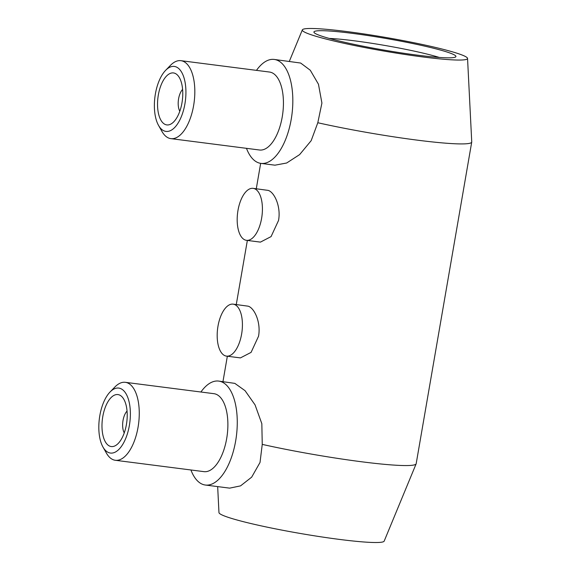 <?xml version="1.0" encoding="UTF-8"?>
<svg xmlns="http://www.w3.org/2000/svg" width="571" height="571" viewBox="0 0 571 571"><rect width="100%" height="100%" fill="white"/><g stroke="black" fill="none" stroke-linecap="round" stroke-linejoin="round"><path stroke-width="0.86" d="M217.665 486.606L218.964 512.587A83.837 6.859 9.8 0 0 228.122 517.312A83.837 6.859 9.8 0 0 319.739 536.633A83.837 6.859 9.8 0 0 384.176 541.122L416.131 463.859A102.18 8.358 9.8 0 0 416.173 463.716L471.725 142.072A102.18 8.358 9.8 0 0 471.739 141.915L467.549 58.413A83.837 6.859 9.8 0 0 458.392 53.688A83.837 6.859 9.8 0 0 366.782 34.367A83.837 6.859 9.8 0 0 302.345 29.878A83.837 6.859 9.8 0 0 311.459 34.852A83.837 6.859 9.8 0 0 404.546 54.395A83.837 6.859 9.8 0 0 467.549 58.413M190.921 469.976A52.404 24.553 -82.7 0 0 203.133 484.522A52.404 24.553 -82.7 0 0 205.36 485.029A52.404 24.553 -82.7 0 0 236.044 438.585A52.404 24.553 -82.7 0 0 220.913 381.592A52.404 24.553 -82.7 0 0 218.686 381.085L234.831 383.377L245.052 390.671L255.059 404.882L261.832 423.675L262.246 444.388A102.18 8.358 9.8 0 0 362.928 461.939A102.18 8.358 9.8 0 0 416.131 463.859M262.246 444.388L260.026 462.453L251.668 477.156L240.555 485.871L229.635 488.141L205.36 485.029M256.472 70.369A52.404 24.553 97.3 0 1 274.244 59.441L300.674 63.053L310.274 70.233L318.461 84.23L321.916 103.058L317.804 122.744A102.18 8.358 9.8 0 0 419.3 140.402A102.18 8.358 9.8 0 0 471.725 142.072M165.611 70.347L170.444 65.372A39.299 18.415 97.3 0 1 180.893 60.676L269.505 72.039A39.299 18.415 97.3 0 1 271.175 72.424A39.299 18.415 97.3 0 1 282.517 115.164A39.299 18.415 97.3 0 1 259.505 150.002L170.893 138.639A39.299 18.415 97.3 0 1 169.223 138.253A39.299 18.415 97.3 0 1 161.971 131.466L158.552 125.427A32.747 15.346 97.3 0 1 165.611 70.347A32.747 15.346 97.3 0 1 175.711 66.757A32.747 15.346 97.3 0 1 184.918 103.872A32.747 15.346 97.3 0 1 164.598 131.087A32.747 15.346 97.3 0 1 158.552 125.427M274.244 59.441A52.404 24.553 97.3 0 1 276.471 59.955A52.404 24.553 97.3 0 1 291.603 116.941A52.404 24.553 97.3 0 1 260.918 163.392A52.404 24.553 97.3 0 1 258.692 162.878A52.404 24.553 97.3 0 1 246.479 148.332M180.893 60.676A39.299 18.415 97.3 0 1 182.556 61.061A39.299 18.415 97.3 0 1 193.904 103.808A39.299 18.415 97.3 0 1 170.893 138.639M165.711 124.656A26.202 12.276 97.3 0 1 158.146 96.164A26.202 12.276 97.3 0 1 173.484 72.938A26.202 12.276 97.3 0 1 174.598 73.195A26.202 12.276 97.3 0 1 182.163 101.688A26.202 12.276 97.3 0 1 166.818 124.913A26.202 12.276 97.3 0 1 165.711 124.656M317.804 122.744L311.166 140.68L299.632 154.598L286.663 163.006L274.936 165.183L260.918 163.392M253.139 188.351L268.17 190.393C274.458 192.184 281.132 206.738 278.534 220.47L271.075 236.601L260.419 242.118L246.472 240.327A26.202 12.276 97.3 0 1 245.359 240.07A26.202 12.276 97.3 0 1 237.793 211.577A26.202 12.276 97.3 0 1 253.139 188.351A26.202 12.276 97.3 0 1 254.245 188.608A26.202 12.276 97.3 0 1 261.811 217.101A26.202 12.276 97.3 0 1 246.472 240.327M233.132 304.143L248.164 306.184C254.459 307.976 261.125 322.529 258.527 336.262L251.076 352.393L240.412 357.903L226.473 356.118A26.202 12.276 97.3 0 1 225.359 355.861A26.202 12.276 97.3 0 1 217.794 327.369A26.202 12.276 97.3 0 1 233.132 304.143A26.202 12.276 97.3 0 1 234.246 304.4A26.202 12.276 97.3 0 1 241.811 332.893A26.202 12.276 97.3 0 1 226.473 356.118M119.039 394.832A26.202 12.276 -82.7 0 0 117.926 394.575A26.202 12.276 -82.7 0 0 102.587 417.801A26.202 12.276 -82.7 0 0 110.153 446.294A26.202 12.276 -82.7 0 0 111.266 446.551A26.202 12.276 -82.7 0 0 126.605 423.332A26.202 12.276 -82.7 0 0 119.039 394.832M102.994 447.072L106.413 453.11A39.299 18.415 -82.7 0 0 113.665 459.898A39.299 18.415 -82.7 0 0 115.335 460.283A39.299 18.415 -82.7 0 0 138.346 425.445A39.299 18.415 -82.7 0 0 127.005 382.706A39.299 18.415 -82.7 0 0 125.334 382.32A39.299 18.415 -82.7 0 0 114.885 387.01L110.053 391.992A32.747 15.346 -82.7 0 0 102.994 447.072A32.747 15.346 -82.7 0 0 109.04 452.732A32.747 15.346 -82.7 0 0 129.367 425.516A32.747 15.346 -82.7 0 0 120.153 388.401A32.747 15.346 -82.7 0 0 110.053 391.992M115.335 460.283L203.954 471.646A39.299 18.415 -82.7 0 0 226.965 436.808A39.299 18.415 -82.7 0 0 215.617 394.069A39.299 18.415 -82.7 0 0 213.947 393.683L125.334 382.32M448.064 52.361A72.053 5.888 -170.2 0 1 455.608 56.964A72.053 5.888 -170.2 0 1 398.301 52.432A72.053 5.888 -170.2 0 1 321.794 36.173A72.053 5.888 -170.2 0 1 314.086 32.526A72.053 5.888 -170.2 0 1 365.875 35.238A72.053 5.888 -170.2 0 1 448.064 52.361M439.299 57.443A65.501 5.353 9.8 0 0 329.289 38.435M218.686 381.085A52.404 24.553 -82.7 0 0 200.913 392.013M127.047 411.063A13.097 6.138 -82.7 0 0 124.242 432.904M179.801 111.259A13.097 6.138 97.3 0 1 182.599 89.419M260.661 163.356L256.279 188.758M247.35 240.441L236.273 304.55M227.351 356.233L222.961 381.628M302.345 29.878L289.319 61.375"/></g></svg>
